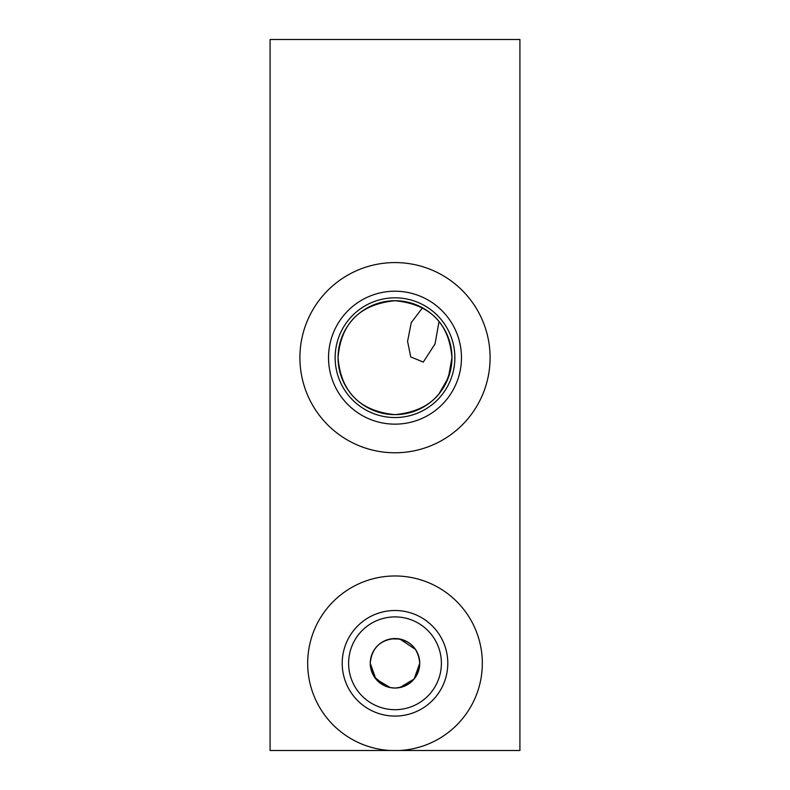 <?xml version="1.0" encoding="UTF-8"?>
<svg xmlns="http://www.w3.org/2000/svg" width="790" height="790" viewBox="0 0 790 790"><rect width="100%" height="100%" fill="white"/><g stroke="black" fill="none" stroke-linecap="round" stroke-linejoin="round"><path stroke-width="1.19" d="M442.262 325.895L438.993 321.5M417.643 305.414L406.682 301.938M400.915 301.029L395.089 300.723M338.041 357.682C340.915 323.219 359.904 304.239 395 300.723C430.056 304.199 449.046 323.179 451.959 357.682A56.959 56.959 0 0 0 395 300.723A56.959 56.959 0 0 0 338.041 357.682A56.959 56.959 0 0 0 395 414.641A56.959 56.959 0 0 0 451.959 357.682C449.076 392.166 430.086 411.156 395 414.641C359.914 411.136 340.925 392.146 338.041 357.682M419.273 658.445L417.851 653.784M415.53 649.469L399.859 639.031L390.961 638.873M370.747 658.376L372.149 653.794M374.46 649.489L377.501 645.795M381.323 642.665L385.54 640.423M395 688.041C410.04 686.579 418.285 678.333 419.747 663.294A24.747 24.747 0 0 1 395 688.041A24.747 24.747 0 0 1 370.253 663.294A24.747 24.747 0 0 1 395 638.547A24.747 24.747 0 0 1 419.747 663.294C418.295 678.333 410.04 686.579 395 688.041L390.151 687.567L375.882 679.005L370.253 663.294C371.715 648.254 379.97 639.999 395 638.547C410.05 640.009 418.295 648.264 419.747 663.294L414.128 679.005L399.859 687.557L395.049 688.041M454.862 357.682A59.862 59.862 0 0 0 395 297.82A59.862 59.862 0 0 0 335.138 357.682A59.862 59.862 0 0 0 395 417.545A59.862 59.862 0 0 0 454.862 357.682M461.469 357.682A66.469 66.469 0 0 0 395 291.214A66.469 66.469 0 0 0 328.531 357.682A66.469 66.469 0 0 0 395 424.151A66.469 66.469 0 0 0 461.469 357.682M490.096 357.682A95.096 95.096 0 0 0 395 262.576A95.096 95.096 0 0 0 299.904 357.682A95.096 95.096 0 0 0 395 452.779A95.096 95.096 0 0 0 490.096 357.682M441.393 663.294A46.393 46.393 0 0 0 395 616.901A46.393 46.393 0 0 0 348.607 663.294A46.393 46.393 0 0 0 395 709.687A46.393 46.393 0 0 0 441.393 663.294M447.792 663.294A52.792 52.792 0 0 0 395 610.502A52.792 52.792 0 0 0 342.208 663.294A52.792 52.792 0 0 0 395 716.086A52.792 52.792 0 0 0 447.792 663.294M307.675 663.294A87.325 87.325 0 0 1 395 575.969A87.325 87.325 0 0 1 482.325 663.294A87.325 87.325 0 0 1 399.533 750.5L519.919 750.5L519.919 39.5L270.081 39.5L270.081 750.5L390.467 750.5A87.325 87.325 0 0 1 307.675 663.294M438.993 321.757L435.043 343.917L423.282 362.106L410.731 356.912L407.571 341.32L411.264 322.616L422.512 307.804M370.253 663.294L374.44 677.07L385.51 686.145L391.317 687.764M338.041 357.722L339.196 369.098M342.603 380.02L347.699 389.421M347.728 389.46L351.007 393.854M395.731 414.632L407.571 413.239M438.993 393.854L448.394 377.511L451.959 357.682M390.467 750.5L399.533 750.5M381.155 683.804L377.531 680.822M377.492 680.783L373.769 676.003M372.159 672.823L370.737 668.143"/></g></svg>
